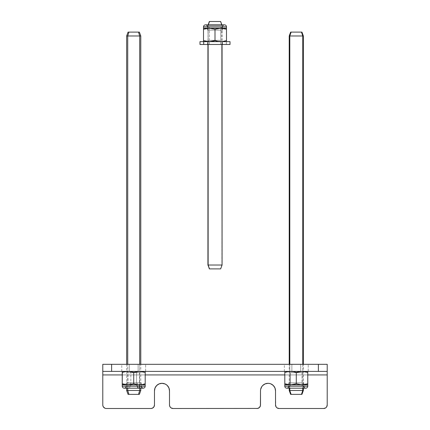 <?xml version="1.0" encoding="UTF-8"?>
<svg xmlns="http://www.w3.org/2000/svg" width="430" height="430" viewBox="0 0 430 430"><rect width="100%" height="100%" fill="white"/><g stroke="black" fill="none" stroke-linecap="round" stroke-linejoin="round"><path stroke-width="0.32" stroke-dasharray="2.15 1.61" d="M308.213 364.323L300.704 364.323L300.704 371.391L308.213 371.391L308.213 364.323L308.213 371.391L284.359 371.391L308.213 371.391L300.704 371.391L300.704 364.323L308.073 364.323L284.359 364.323L308.213 364.323M145.641 364.323L138.132 364.323L138.132 371.391L145.641 371.391L145.641 364.323L145.641 371.391L121.787 371.391L138.132 371.391L138.132 364.323L145.496 364.323L121.787 364.323L138.132 364.323L129.296 364.323L129.296 371.391L121.787 371.391L129.296 371.391L129.296 364.323L121.787 364.323L129.296 364.323L129.296 371.391L138.132 371.391L138.132 364.323L145.641 364.323M102.786 404.963A3.537 3.537 0 0 0 102.856 405.657L102.786 374.922L327.214 374.922L327.214 404.963A3.537 3.537 0 0 1 327.144 405.657L327.144 405.657A3.537 3.537 0 0 1 326.617 406.93L326.176 407.463A3.537 3.537 0 0 0 326.612 406.936M325.032 408.231L323.677 408.5A3.537 3.537 0 0 0 325.639 407.903L325.639 407.903A3.537 3.537 0 0 0 326.171 407.468M323.677 408.5L279.059 408.5L277.097 407.903M275.592 405.657A3.537 3.537 0 0 0 275.791 406.312L275.377 389.36A7.509 7.509 0 0 0 275.377 389.36M274.953 387.957L273.324 385.517M262.703 385.517L261.075 387.957A7.509 7.509 0 0 1 261.075 387.951M260.505 390.816A7.509 7.509 0 0 0 260.505 390.827L260.435 405.657L259.467 407.463L257.656 408.43L173.032 408.5L171.065 407.903M170.533 407.463L169.764 406.318L169.495 404.963L169.35 389.365A7.509 7.509 0 0 1 169.355 389.37M168.925 387.951A7.509 7.509 0 0 1 168.925 387.957L167.297 385.517M166.157 384.587L164.862 383.888A7.509 7.509 0 0 0 164.857 383.888M156.676 385.517L155.047 387.957M154.477 390.816A7.509 7.509 0 0 0 154.477 390.827L154.477 404.963M153.881 406.93L153.44 407.463A3.537 3.537 0 0 0 154.203 406.323L154.203 406.323A3.537 3.537 0 0 0 154.408 405.657M153.44 407.463L152.295 408.231L150.941 408.5L106.323 408.5A3.537 3.537 0 0 1 104.974 408.231L104.356 407.903A3.537 3.537 0 0 0 104.963 408.231M307.772 374.922L284.8 374.922L307.772 374.922M145.2 374.922L122.227 374.922L145.2 374.922M102.786 371.391L327.214 371.391L102.786 371.391M327.214 374.922L327.214 364.323L102.786 364.323L327.214 364.323L327.214 374.922L102.786 374.922L102.786 364.323L102.786 374.922M275.522 390.827A7.509 7.509 0 0 0 275.522 390.816L275.522 404.963M169.495 390.827A7.509 7.509 0 0 0 169.495 390.816L169.495 404.963M129.296 371.391L129.296 364.323L138.132 364.323L138.132 371.391L129.296 371.391M291.868 371.391L291.868 364.323L300.704 364.323L300.704 371.391L284.359 371.391L291.868 371.391L291.868 364.323L291.868 371.391L300.704 371.391L300.704 364.323L284.359 364.323L291.868 364.323L291.868 371.391M275.797 406.323A3.537 3.537 0 0 0 276.56 407.463M102.856 405.657A3.537 3.537 0 0 0 103.818 407.463M103.829 407.468A3.537 3.537 0 0 0 104.356 407.903M200.106 41.645L222.407 41.645L220.585 41.645L220.585 44.473L207.577 44.473L222.423 44.473L220.585 44.473L220.585 41.645L222.423 41.645L209.415 41.645L209.415 44.473L209.415 41.645L226.304 41.645L226.304 44.473L199.977 44.473M199.977 41.645L230.023 41.645M230.023 44.473L226.304 44.473L226.486 41.645L220.74 41.645L224.498 41.189M228.013 41.645L229.986 41.645M220.585 41.645L207.577 41.645L220.585 41.645M229.986 44.473L228.013 44.473M226.304 44.473L200.106 44.473M220.585 44.473L207.593 44.473L220.585 44.473M145.2 386.188L127.968 386.188A1.989 0.994 -90 0 0 128.962 388.177A1.989 0.994 -90 0 0 129.957 386.188L129.957 382.877L139.444 382.877L127.968 382.877L136.584 382.877L136.584 372.713L127.968 372.713L130.838 372.713L130.838 382.877L127.984 382.877L141.207 382.877L126.2 382.877L129.957 382.877L129.957 386.188L126.2 386.188L137.466 386.188L137.466 382.877L137.466 386.188L141.185 386.188L129.957 386.188A1.989 0.994 90 0 1 128.962 388.177A1.989 0.994 90 0 1 127.968 386.188L145.136 386.188M138.46 388.177A1.989 0.994 90 0 1 137.466 386.188L126.243 386.188L141.223 386.188L129.957 386.188L129.957 382.877L141.223 382.877L126.216 382.877L141.223 382.877L137.466 382.877L137.466 386.188L126.216 386.188L141.207 386.188L137.466 386.188L137.466 382.877L141.207 382.877L126.2 382.877L129.957 382.877L129.957 386.188L126.2 386.188L137.466 386.188M122.227 384.748L122.227 383.796L127.968 384.823L127.968 386.188L127.968 384.823L133.714 383.796L137.992 384.748L145.2 384.823L127.968 384.823L141.443 384.689M130.838 372.713L136.584 372.713L137.245 371.391L126.646 371.391L130.177 371.391L130.838 372.713L130.177 371.391L140.782 371.391L137.245 371.391L136.584 372.713L139.454 372.713L130.838 372.713L139.454 372.713L136.584 372.713L136.584 382.877L139.454 382.877L130.838 382.877L130.838 372.713M141.223 384.716L141.223 382.877L141.223 386.188L141.223 384.716L137.992 384.748L133.714 383.796L133.714 372.418L139.454 371.391L138.111 371.391L140.916 371.461L127.968 371.391L145.2 371.391L137.998 371.461L133.714 372.418L127.968 371.391L122.227 372.418L122.227 371.391L127.968 371.391L122.227 371.391M143.787 371.993L145.2 372.418L143.787 371.993M145.2 371.665L145.2 384.823M145.2 384.748L145.2 383.796L142.357 384.544L145.2 383.796L145.2 372.418M127.968 384.823L122.227 384.823L127.968 384.823L122.227 383.796L122.227 372.418L127.968 371.391L122.324 371.391L129.317 371.391L127.968 371.391L133.714 372.418L133.714 383.796L127.968 384.823M138.111 371.391L129.317 371.391L138.111 371.391M126.646 371.391L127.968 372.713L127.968 386.188L139.444 386.188L130.838 386.188L130.838 382.877L139.454 382.877L127.984 382.877L139.444 382.877L136.584 382.877L136.584 386.188L139.454 386.188L127.984 386.188L136.584 386.188L136.584 382.877L127.968 382.877L130.838 382.877L130.838 386.188L122.227 386.188M122.227 371.665L122.227 383.796M290.761 394.364L301.941 394.364L291.105 394.364L289.804 390.478L303.354 390.478L289.804 390.478L289.804 35.986L303.354 35.986L289.804 35.986L291.105 32.105L301.941 32.105L290.761 32.105M302.768 364.323L302.768 388.177L302.768 364.323M289.804 364.323L289.804 388.177M138.998 32.105L128.059 32.105L138.503 32.105L139.702 35.986L126.646 35.986L139.702 35.986L139.702 390.478L126.646 390.478L139.702 390.478L138.503 394.364L128.059 394.364L138.998 394.364M127.726 388.177L127.726 364.323L127.726 388.177M139.702 390.478L140.782 390.478M139.702 388.177L139.702 364.323M286.788 388.177L305.784 388.177A1.989 1.989 0 0 1 303.8 386.188L288.777 386.188L288.777 382.877L303.8 382.877L303.8 384.716L303.8 382.877L288.777 382.877L302.032 382.877L290.546 382.877L290.546 372.713L302.032 372.713L301.919 382.877L302.032 372.713L290.546 372.713L289.218 371.391L303.354 371.391L302.032 372.713L303.354 371.391L289.218 371.391L290.546 372.713L302.032 372.713L290.546 372.713L290.546 382.877L290.981 382.877L288.777 382.877L303.8 382.877L303.8 386.188L288.777 386.188L288.777 382.877L288.777 386.188L303.8 386.188L288.777 386.188L303.8 386.188L303.8 382.877L288.777 382.877L302.532 382.877L290.546 382.877L302.032 382.877L302.032 386.188L290.546 386.188L290.546 382.877L303.8 382.877L288.777 382.877L288.777 386.188L303.8 386.188L303.8 384.716L303.489 384.748L305.784 384.366M289.084 371.461L292.008 371.461L296.286 372.418L296.286 383.796L292.002 384.748L284.8 384.823L302.032 384.823L296.286 383.796L300.57 384.748L307.772 384.823L287.638 384.544L292.002 384.748L296.286 383.796L296.286 372.418L299.129 371.665L303.279 371.391L284.8 371.391L302.032 371.391L296.286 372.418L290.546 371.391L304.935 371.665L302.032 371.391L307.772 371.391L284.8 371.391L290.546 371.391L286.794 371.848M286.219 371.993L284.8 372.418L284.8 371.461M307.772 371.461L307.772 384.748M306.757 372.1L306.364 371.993M306.359 384.221L307.772 383.796L307.772 372.418M302.032 384.823L303.489 384.748L302.032 384.823M284.8 383.796L284.8 384.748M285.816 384.108L286.213 384.221M303.279 371.391L307.772 371.391L303.279 371.391M303.354 371.391L289.218 371.391L303.354 371.391M307.772 386.188L284.8 386.188L307.772 386.188M284.8 371.665L284.8 372.418L287.643 371.665M307.772 384.544L307.772 383.796L304.929 384.544M301.591 382.877L290.546 382.877L301.591 382.877M302.032 386.188L302.032 382.877L290.546 382.877L290.546 386.188L302.032 386.188M288.777 386.188L303.8 386.188L288.777 386.188M290.546 386.188L301.919 386.188L290.546 386.188M303.8 384.716L303.8 386.188M208.125 25.386L208.125 44.473L207.932 25.386L222.068 25.386L208.125 25.386M220.654 21.5L209.351 21.5L220.499 21.5L221.875 25.386L207.932 25.386L222.068 25.386L221.875 265.014L220.499 268.895L209.345 268.895L220.654 268.895M221.875 44.473L221.692 24.859M224.498 24.859L205.502 24.859A1.989 1.989 0 0 1 207.491 26.848L222.509 26.848L222.509 30.159L207.491 30.159L207.491 28.321L207.491 30.159L222.509 30.159L209.259 30.159L220.74 30.159L220.74 40.318L209.259 40.318L209.367 30.159L209.259 40.318L220.74 40.318L222.068 41.645L207.932 41.645L209.259 40.318L207.932 41.645L222.068 41.645L220.74 40.318L209.259 40.318L220.74 40.318L220.74 30.159L215 30.159L222.509 30.159L207.491 30.159L207.491 26.848L222.509 26.848L222.509 30.159L222.509 26.848L207.491 26.848L222.509 26.848L207.491 26.848L207.491 30.159L222.509 30.159L209.259 30.159L209.259 26.848L220.74 26.848L220.74 30.159L207.491 30.159L222.509 30.159L222.509 26.848L207.491 26.848L207.491 28.321L207.798 28.289L205.502 28.67M225.073 41.043L226.486 40.619L226.486 41.576M222.202 41.576L219.284 41.576L215 40.619L215 29.24L219.284 28.289L226.486 28.213L209.259 28.213L215 29.24L210.716 28.289L203.514 28.213L223.648 28.493L219.284 28.289L215 29.24L215 40.619L210.716 41.576L206.352 41.366L226.486 41.645L203.514 41.645L210.716 41.576L215 40.619L219.284 41.576L226.486 41.645M203.514 41.576L203.514 28.283M204.529 40.936L204.927 41.043M204.927 28.815L203.514 29.24L203.514 40.619M209.259 28.213L207.798 28.289L209.259 28.213M226.486 29.24L226.486 28.283M225.47 28.928L225.073 28.815M208.007 41.645L203.514 41.645L208.007 41.645M207.932 41.645L222.068 41.645L207.932 41.645M203.514 26.848L226.486 26.848L203.514 26.848M226.486 41.366L226.486 40.619L223.643 41.371M203.514 28.493L203.514 29.24L206.357 28.493M215 30.159L220.74 30.159L215 30.159M209.259 26.848L209.259 30.159L220.74 30.159L220.74 26.848L209.259 26.848M222.509 26.848L207.491 26.848L222.509 26.848M220.74 26.848L209.367 26.848L220.74 26.848M207.491 28.321L207.491 26.848M121.787 371.391L121.787 364.323M284.359 371.391L284.359 364.323M222.423 44.473L222.423 41.645M207.577 44.473L207.577 41.645M126.2 386.188L126.2 382.877L126.2 386.188M126.646 364.323L126.646 388.177L143.212 388.177M139.454 386.188L139.454 372.713L140.782 371.391M303.354 388.177L303.354 364.323M289.218 388.177L289.218 364.323M140.782 388.177L140.782 364.323M207.932 44.473L208.125 24.859M222.068 44.473L221.875 24.859"/><path stroke-width="0.64" d="M171.065 407.903L173.032 408.5L257.656 408.43L259.467 407.463L260.435 405.657L260.505 390.827A7.509 7.509 0 0 1 268.014 383.318A7.509 7.509 0 0 1 275.522 390.827L275.522 404.963L276.119 406.93L275.791 406.318A3.537 3.537 0 0 0 275.797 406.323M277.097 407.903L279.059 408.5L323.677 408.5L279.059 408.5L323.677 408.5L325.639 407.903L325.032 408.231A3.537 3.537 0 0 0 325.037 408.231M323.677 408.5L323.677 408.5A3.537 3.537 0 0 0 327.214 404.963L326.617 406.93L327.214 404.963L327.214 374.922L307.772 374.922L327.214 374.922L327.214 371.391L327.214 404.963L327.214 374.922M326.171 407.468A3.537 3.537 0 0 0 326.182 407.463L326.617 406.93A3.537 3.537 0 0 0 326.617 406.93M276.56 407.463L276.119 406.93L276.56 407.463A3.537 3.537 0 0 0 279.059 408.5A3.537 3.537 0 0 1 275.522 404.963A3.537 3.537 0 0 0 275.592 405.657M275.377 389.365L274.953 387.957L275.522 390.827A7.509 7.509 0 0 0 268.014 383.318L265.138 383.888L262.703 385.517L265.138 383.888L268.014 383.318L269.481 383.463L268.014 383.318A7.509 7.509 0 0 0 261.075 387.951M273.324 385.517L270.889 383.888L269.481 383.463L270.889 383.888L273.324 385.517L274.953 387.957M260.65 389.354A7.509 7.509 0 0 1 261.075 387.957L260.65 389.365L261.768 386.656L262.703 385.517M167.297 385.517L166.157 384.587L167.297 385.517L168.925 387.957A7.509 7.509 0 0 1 169.35 389.354L168.925 387.957L169.495 390.827L169.495 404.963L169.764 406.318L170.533 407.463M168.925 387.951A7.509 7.509 0 0 0 164.862 383.893L161.986 383.318L160.519 383.463L159.111 383.888L156.676 385.517L159.111 383.888L161.986 383.318L164.862 383.888L166.157 384.587M155.047 387.957L154.477 390.827L155.047 387.957L156.676 385.517M164.857 383.888A7.509 7.509 0 0 0 154.477 390.816L154.477 404.963L153.881 406.93L154.477 404.963L154.477 390.827A7.509 7.509 0 0 1 161.986 383.318A7.509 7.509 0 0 1 169.495 390.827A7.509 7.509 0 0 0 169.355 389.37M102.786 374.922L102.786 364.323L318.377 364.323L318.377 371.391L318.377 364.323L111.623 364.323L111.623 371.391L327.214 371.391L102.786 371.391L102.786 404.963L102.786 374.922L122.227 374.922L102.786 374.922L102.786 404.963A3.537 3.537 0 0 0 106.323 408.5L150.941 408.5L106.323 408.5L150.941 408.5L152.295 408.231L153.881 406.93M104.356 407.903A3.537 3.537 0 0 0 104.361 407.903L103.383 406.93L102.856 405.657L103.383 406.93L104.968 408.231A3.537 3.537 0 0 0 104.974 408.231M284.8 374.922L145.2 374.922L284.8 374.922M102.786 404.963L102.856 405.657M318.377 364.323L327.214 364.323L318.377 364.323M327.214 371.391L327.214 364.323L327.214 371.391M260.644 389.37A7.509 7.509 0 0 0 260.505 390.816L260.505 404.963L260.505 390.827M275.522 390.827L275.522 404.963M169.495 390.827L169.495 404.963A3.537 3.537 0 0 0 173.032 408.5A3.537 3.537 0 0 1 169.495 404.963M154.408 405.657A3.537 3.537 0 0 0 154.477 404.963L154.477 390.827M111.623 371.391L111.623 364.323L102.786 364.323L102.786 371.391L111.623 371.391M256.968 408.5A3.537 3.537 0 0 0 260.505 404.963A3.537 3.537 0 0 1 256.968 408.5M154.477 404.963A3.537 3.537 0 0 1 150.941 408.5A3.537 3.537 0 0 0 153.44 407.463M229.986 41.645L199.977 41.645L199.977 44.473L203.696 44.473L203.696 41.645L203.696 44.473L230.023 44.473L230.023 41.645L200.014 41.645M226.304 41.645L228.013 41.645M200.014 44.473L229.986 44.473M228.013 44.473L226.304 44.473M145.136 386.188L139.454 386.188A1.989 0.994 90 0 1 138.46 388.177A1.989 0.994 -90 0 0 139.454 386.188L145.2 386.188C145.077 387.398 144.416 388.059 143.212 388.177L141.728 387.511L141.223 386.188M125.603 371.574L129.43 371.461L133.714 372.418L133.714 383.796L138.003 384.748L142.362 384.544L139.454 384.823L139.454 386.188L139.454 384.823L145.2 384.823L138.003 384.748L133.714 383.796L127.968 384.823L139.454 384.823L127.968 384.823L123.749 384.248M145.2 372.418L145.2 383.796L142.368 384.544L145.2 383.796L145.2 384.221L145.2 372.418L139.454 371.391L133.714 372.418L139.454 371.391L145.2 372.418L145.2 371.391L145.2 372.418L144.926 372.326M140.916 371.461L142.362 371.671L140.916 371.461M143.792 371.993L143.507 371.918M122.227 371.461L122.227 372.418L122.227 371.993L122.227 372.418L125.587 371.579M122.319 372.385L122.227 384.823L127.968 384.823L122.227 384.748M145.2 384.748L145.2 384.221L145.2 384.748M145.2 384.221L145.2 383.796M143.394 384.318L143.792 384.216M123.641 384.221L122.227 383.796L122.227 372.418L125.066 371.665L129.43 371.461L133.714 372.418L133.714 383.796L127.968 384.823L122.227 383.796L122.227 384.544M122.227 384.823L122.227 386.188L139.454 386.188L123.996 386.188M137.466 386.188A1.989 0.994 -90 0 0 138.46 388.177L143.212 388.177M140.916 384.748L142.368 384.544L140.916 384.748M145.2 371.665L145.2 371.391L145.2 371.665M303.354 364.323L303.354 35.986L301.941 32.105L301.473 32.105L302.768 35.986L303.354 35.986L302.768 35.986L302.768 364.323L302.768 35.986L289.218 35.986L289.804 35.986L289.804 364.323M289.804 388.177L289.804 390.478L289.218 390.478L302.768 390.478L302.768 388.177L302.768 390.478L303.354 390.478L302.768 390.478L301.473 394.364L301.941 394.364L301.473 394.364L302.768 390.478L289.218 390.478L289.804 390.478L291.105 394.364L290.761 394.364M290.632 394.364L301.473 394.364L290.632 394.364L289.218 390.478L289.218 388.177M290.761 32.105L291.105 32.105L289.804 35.986L302.768 35.986L301.473 32.105L290.632 32.105L301.941 32.105M127.726 35.986L128.919 32.105L128.059 32.105L128.919 32.105L127.726 35.986L126.646 35.986L127.726 35.986L127.726 364.323L127.726 35.986L140.782 35.986L127.726 35.986M127.726 390.478L127.726 388.177L127.726 390.478L126.646 390.478L127.726 390.478L128.919 394.364L127.726 390.478L140.782 390.478L127.726 390.478M128.059 394.364L139.363 394.364L128.059 394.364L126.646 390.478L126.646 388.177L124.216 388.177C125.42 388.059 126.081 387.398 126.2 386.188M138.998 394.364L138.503 394.364L139.702 390.478L139.702 388.177M139.368 394.364L140.782 390.478L139.702 390.478M139.702 364.323L139.702 35.986L140.782 35.986L139.702 35.986L138.503 32.105L138.998 32.105M139.368 32.105L128.919 32.105L139.363 32.105L140.782 35.986L140.782 364.323M303.8 386.188A1.989 1.989 0 0 0 305.784 388.177A1.989 1.989 0 0 0 307.772 386.188L284.8 386.188A1.989 1.989 0 0 0 286.788 388.177A1.989 1.989 0 0 0 288.777 386.188A1.989 1.989 0 0 1 286.788 388.177A1.989 1.989 0 0 1 284.8 386.188L307.772 386.188L307.772 384.823L284.8 384.823L284.8 386.188L284.8 384.823L307.772 384.823L307.772 383.796L302.032 384.823L296.286 383.796L292.008 384.748L289.084 384.748L284.8 383.796L284.8 384.823L284.8 383.796L290.546 384.823L296.286 383.796L296.286 372.418L302.032 371.391L307.772 372.418L307.772 371.391L307.772 372.418L303.489 371.461L300.57 371.461L296.286 372.418L293.448 371.665L296.286 372.418L296.286 383.796L302.032 384.823L307.772 383.796L307.772 386.188A1.989 1.989 0 0 1 305.784 388.177L286.788 388.177M286.219 371.993L290.546 371.391L293.448 371.665L289.084 371.461L284.8 372.418L286.794 371.848M285.208 372.283L284.8 372.418L284.8 384.221M288.089 371.59L289.084 371.461M284.8 371.993L284.8 383.796L287.643 384.544L284.8 383.796L284.8 384.748M307.364 383.925L307.772 383.796L307.772 371.993M307.772 384.221L307.772 384.748M306.359 384.221L305.784 384.366M304.488 384.619L303.489 384.748M307.772 371.461L307.772 372.418L304.935 371.665L307.772 372.418L307.772 384.544M208.308 24.859L209.501 21.5L208.308 24.859M222.068 44.473L222.068 265.014L220.654 268.895L209.501 268.895L220.654 268.895L222.068 265.014L208.125 265.014L208.125 44.473L208.125 265.014L209.501 268.895L207.932 265.014L222.068 265.014L221.875 44.473M208.125 265.014L209.345 268.895M221.875 24.859L220.654 21.5L209.501 21.5L220.649 21.5L221.692 24.859M207.491 26.848A1.989 1.989 0 0 0 205.502 24.859A1.989 1.989 0 0 0 203.514 26.848L226.486 26.848A1.989 1.989 0 0 0 224.498 24.859A1.989 1.989 0 0 0 222.509 26.848A1.989 1.989 0 0 1 224.498 24.859A1.989 1.989 0 0 1 226.486 26.848L203.514 26.848L203.514 28.213L226.486 28.213L226.486 26.848L226.486 28.213L203.514 28.213L203.514 29.24L209.259 28.213L215 29.24L219.284 28.289L222.202 28.289L226.486 29.24L226.486 28.213L226.486 29.24L220.74 28.213L215 29.24L215 40.619L209.259 41.645L203.514 40.619L203.514 41.645L203.514 40.619L207.798 41.576L210.716 41.576L215 40.619L217.843 41.371L215 40.619L215 29.24L209.259 28.213L203.514 29.24L203.514 26.848A1.989 1.989 0 0 1 205.502 24.859L224.498 24.859M226.486 41.576L226.486 40.619L226.486 41.371L226.486 40.619L222.202 41.576L217.843 41.371L222.202 41.576L226.486 40.619L226.486 41.366M226.078 40.753L226.486 40.619L226.486 28.815M224.498 41.189L225.073 41.043M223.202 41.447L222.202 41.576M226.486 41.043L226.486 29.24L223.643 28.493L226.486 29.24L226.486 28.283M203.922 29.111L203.514 29.24L203.514 41.043M203.514 28.815L203.514 28.283M204.927 28.815L205.502 28.67M206.798 28.412L207.798 28.289M203.514 41.576L203.514 40.619L206.357 41.371L203.514 40.619L203.514 28.487M145.2 384.823L145.2 386.188M138.46 388.177L124.216 388.177C123.007 388.059 122.346 387.398 122.227 386.188M301.941 394.364L303.354 390.478L303.354 388.177M289.218 364.323L289.218 35.986L290.632 32.105M126.646 364.323L126.646 35.986L128.059 32.105M140.782 390.478L140.782 388.177M208.125 24.859L209.345 21.5M207.932 265.014L207.932 44.473"/></g></svg>
